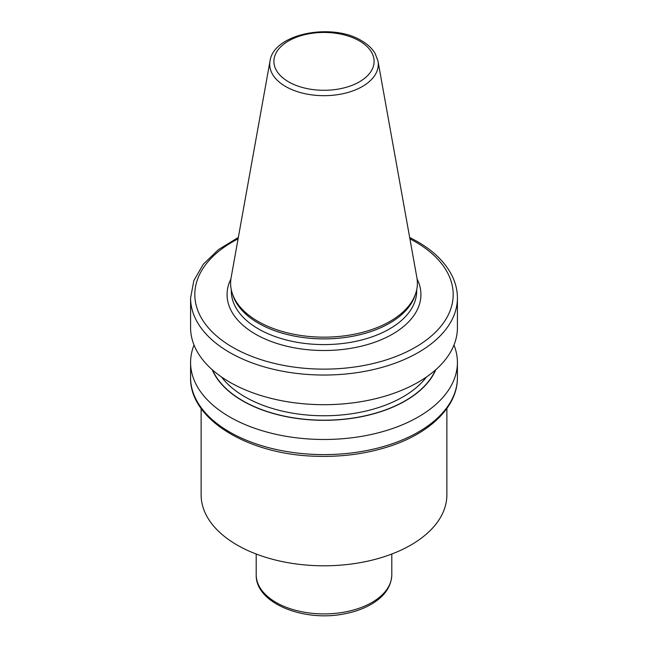 <?xml version="1.0" encoding="UTF-8"?>
<svg xmlns="http://www.w3.org/2000/svg" width="648" height="648" viewBox="0 0 648 648"><rect width="100%" height="100%" fill="white"/><g stroke="black" fill="none" stroke-linecap="round" stroke-linejoin="round"><path stroke-width="0.97" d="M446.877 408.467L446.877 494.861A122.877 70.94 180 0 1 324 565.801A122.877 70.94 180 0 1 201.123 494.861L201.123 408.467M453.973 345.06A133.415 77.023 180 0 1 457.415 362.451A133.415 77.023 180 0 1 324 439.482A133.415 77.023 180 0 1 190.585 362.451A133.415 77.023 180 0 1 194.027 345.06M435.829 369.676A115.142 66.477 180 0 1 324 420.317A115.142 66.477 180 0 1 212.171 369.676M457.415 327.669A133.415 77.023 180 0 1 324 404.692A133.415 77.023 180 0 1 190.585 327.669L190.585 298.007A133.415 77.023 180 0 0 324 375.038A133.415 77.023 180 0 0 457.415 298.007L457.415 327.669M415.692 293.463L415.012 295.52A92.688 53.509 180 0 1 324 338.896A92.688 53.509 180 0 1 232.988 295.52L232.308 293.463A93.385 53.914 180 0 1 231.109 277.684L270.005 61.098A54.286 31.339 180 0 0 324 95.677A54.286 31.339 180 0 0 377.995 61.098L416.891 277.684A93.385 53.914 180 0 1 415.692 293.463A93.385 53.914 180 0 1 324 337.163A93.385 53.914 180 0 1 232.308 293.463M391.797 574.776A67.797 39.139 180 0 1 324 613.915A67.797 39.139 180 0 1 256.203 574.776C255.255 603.102 303.863 622.38 344.785 613.769C355.493 611.704 364.8 608.253 372.697 603.418C384.993 595.755 391.36 586.205 391.797 574.776L391.797 554.024M457.415 377.582A133.415 77.023 180 0 1 324 454.604A133.415 77.023 180 0 1 190.585 377.582C189.475 419.248 247.965 454.442 315.293 456.233C341.018 457.132 365.229 454.005 387.917 446.845C429.535 433.812 457.715 406.798 457.415 377.582L457.415 362.451M435.472 369.984A114.931 66.355 180 0 1 324 420.196A114.931 66.355 180 0 1 212.528 369.984M426.465 376.998A111.756 64.517 180 0 1 324 415.765A111.756 64.517 180 0 1 221.535 376.998M409.917 238.853A129.179 74.577 180 0 1 415.344 241.809A129.179 74.577 180 0 1 413.57 348.292A129.179 74.577 180 0 1 229.206 345.214A129.179 74.577 180 0 1 238.083 238.853M417.093 278.972A96.925 55.955 180 0 1 324 350.511A96.925 55.955 180 0 1 230.907 278.972M416.688 289.834L416.688 291.09A92.688 53.509 180 0 1 324 344.598A92.688 53.509 180 0 1 231.312 291.09L231.312 289.834M359.421 40.921A50.09 28.917 180 0 1 336.968 89.311A50.09 28.917 180 0 1 275.619 53.889A50.09 28.917 180 0 1 359.421 40.921M256.203 554.024L256.203 574.776M190.585 362.451L190.585 377.582M457.415 298.007C457.399 290.207 455.528 282.617 451.802 275.238C445.055 262.165 433.609 250.954 417.458 241.607L409.666 237.443M238.334 237.443L218.408 249.65L203.318 264.214L193.841 280.584L190.585 298.007M377.995 61.098L375.151 53.509C372.171 48.487 367.635 44.218 361.535 40.711C332.1 22.413 273.569 33.534 270.005 61.098"/></g></svg>
